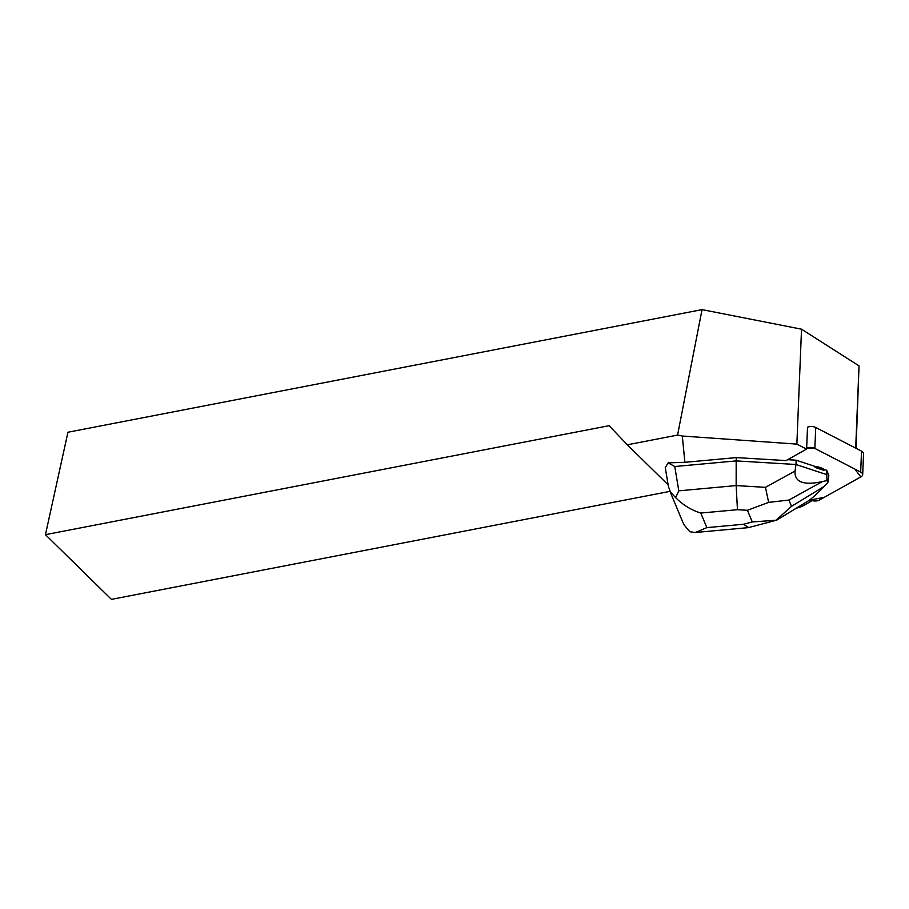 <?xml version="1.0" encoding="UTF-8"?>
<svg xmlns="http://www.w3.org/2000/svg" width="909" height="909" viewBox="0 0 909 909"><rect width="100%" height="100%" fill="white"/><g stroke="black" fill="none" stroke-linecap="round" stroke-linejoin="round"><path stroke-width="1.36" d="M807.487 427.207A6.193 3.306 2.3 0 1 815.714 427.491L861.527 451.125A6.193 3.306 2.3 0 1 863.55 453.705L862.698 474.646A6.193 3.306 -177.7 0 0 860.675 472.066L814.862 448.432A6.193 3.306 -177.7 0 0 806.635 448.148L814.884 448.444L854.846 469.055L860.789 476.918L824.418 497.246L810.646 500.018A6.193 3.306 -177.7 0 0 819.395 500.052L861.084 476.748A6.193 3.306 -177.7 0 0 862.698 474.646M824.009 470.362L824.043 469.374A14.874 7.942 -177.7 0 0 815.134 466.442L815.1 467.431L824.009 470.362A14.874 7.942 -177.7 0 0 815.1 467.431M668.422 486.576L670.478 492.053L675.626 497.632C683.091 505.074 691.488 510.21 700.782 513.051L737.449 509.699L736.154 485.588L678.807 490.837L674.762 466.522L668.138 462.863L684.886 462.317L736.313 457.602L786.046 460.579L806.078 449.387A6.204 3.318 -177.7 0 1 806.601 449.137L796.863 444.115L682.307 436.025L684.886 462.317M682.307 436.025L677.569 435.093L702.043 309.628L801.522 329.183L796.863 444.115M668.126 484.815L627.324 444.808L677.569 435.093M809.203 500.28L810.601 501.007A6.204 3.318 -177.7 0 0 811.18 501.268L801.772 506.529L796.148 508.29M669.978 491.371L111.421 599.372L45.45 534.674L609.121 425.685L627.324 444.808M45.45 534.674L67.948 432.241L702.043 309.628M856.062 448.296L859.028 365.884L801.522 329.183M807.522 427.185L806.601 449.137M859.028 365.884L855.687 448.114M811.214 500.28L811.18 501.268M674.762 466.522L736.176 460.908L736.313 457.602M787.649 459.681L796.148 460.193L795.977 464.488L736.176 460.908L736.154 485.588L765.458 487.338L768.65 502.382L747.425 510.29L752.277 521.948L776.081 520.221L791.5 506.324L788.887 500.052L768.65 502.382M668.138 462.863L665.263 467.635M796.148 460.193L815.134 466.442M788.887 500.052L822.338 481.611L826.94 480.52L826.667 470.237L828.838 475.464L827.849 482.702L824.304 486.338L791.5 506.324M822.338 481.611C803.397 485.622 794.296 482.1 795.045 471.032L795.977 464.488L826.486 474.532M776.854 520.05L808.135 500.995C811.248 499.052 816.634 494.166 824.304 486.338M824.043 469.374L826.667 470.237M827.849 482.702L826.94 480.52M748.584 527.572L743.505 524.266L706.85 527.618L695.226 532.549L689.795 531.708L684.204 525.027L682.75 522.05L669.354 489.86M678.807 490.837L675.626 497.632M776.775 520.107L776.081 520.221M815.714 427.491L814.862 448.432M860.675 472.066L861.527 451.125M810.601 501.007L810.646 500.018M737.449 509.699L747.425 510.29M706.85 527.618L700.782 513.051M752.277 521.948L743.505 524.266M795.045 471.032L765.458 487.338M665.297 467.805L668.41 486.497M747.891 527.674L696.533 532.379M776.479 520.221L748.868 527.504"/></g></svg>
